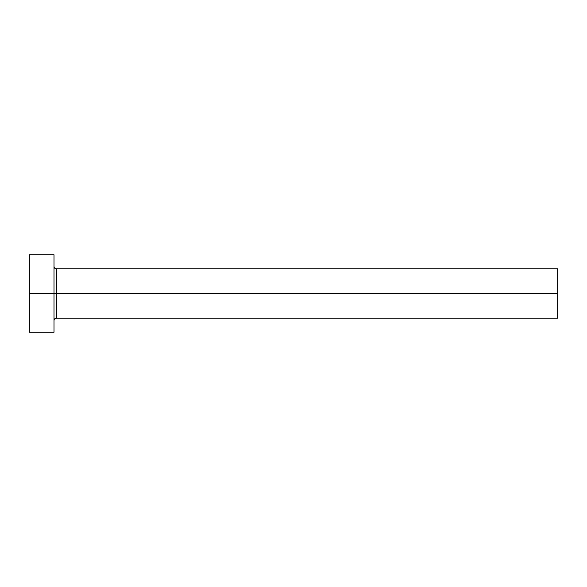 <?xml version="1.0" encoding="UTF-8"?>
<svg xmlns="http://www.w3.org/2000/svg" width="587" height="587" viewBox="0 0 587 587"><rect width="100%" height="100%" fill="white"/><g stroke="black" fill="none" stroke-linecap="round" stroke-linejoin="round"><path stroke-width="0.88" d="M29.35 332.242L29.35 254.758L29.35 293.5L557.65 293.5L557.65 318.154L557.65 293.5L56.469 293.5L56.469 268.846L56.469 293.5L29.35 293.5L29.35 332.242L54.004 332.242L54.004 254.758L54.004 332.242M54.004 320.619C54.151 319.123 54.973 318.301 56.469 318.154L56.469 293.5L56.469 318.154L557.65 318.154M557.65 293.5L557.65 268.846L557.65 293.5M557.65 268.846L56.469 268.846C54.973 268.699 54.151 267.877 54.004 266.381M29.35 254.758L54.004 254.758"/></g></svg>
